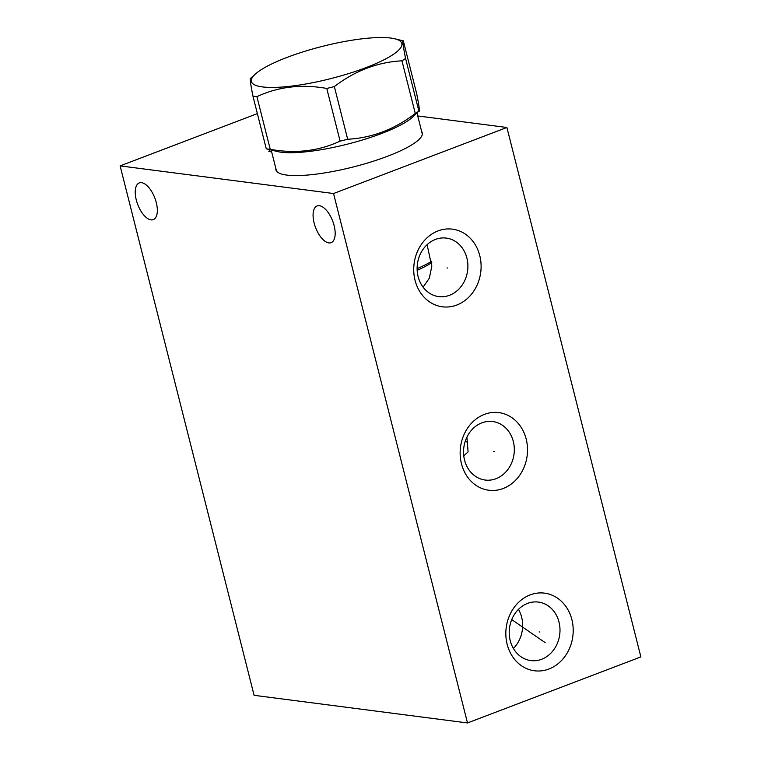 <?xml version="1.0" encoding="UTF-8"?>
<svg xmlns="http://www.w3.org/2000/svg" width="761" height="761" viewBox="0 0 761 761"><rect width="100%" height="100%" fill="white"/><g stroke="black" fill="none" stroke-linecap="round" stroke-linejoin="round"><path stroke-width="1.14" d="M417.713 115.938L506.902 127.487L333.537 193.522L120.124 165.888L257.37 113.617M421.651 131.491A75.491 16.209 165.8 0 1 422.26 132.775A75.491 16.209 165.8 0 1 387.501 156.271A75.491 16.209 165.8 0 1 275.901 169.808A75.491 16.209 165.8 0 1 275.834 168.39M506.902 127.487L640.876 656.914L467.501 722.95L254.098 695.316L120.124 165.888M333.537 193.522L467.501 722.95M141.575 182.678A19.643 9.151 -110.9 0 0 139.292 182.925A19.643 9.151 -110.9 0 0 136.942 202.264A19.643 9.151 -110.9 0 0 150.992 219.872A19.643 9.151 -110.9 0 0 153.275 219.634A19.643 9.151 -110.9 0 0 155.625 200.286A19.643 9.151 -110.9 0 0 141.575 182.678M319.42 205.708A19.643 9.151 -110.9 0 0 317.128 205.955A19.643 9.151 -110.9 0 0 314.778 225.294A19.643 9.151 -110.9 0 0 328.828 242.902A19.643 9.151 -110.9 0 0 331.111 242.664A19.643 9.151 -110.9 0 0 333.47 223.315A19.643 9.151 -110.9 0 0 319.42 205.708M484.453 414.365A39.144 33.598 -82.6 0 1 526.193 439.097A39.144 33.598 -82.6 0 1 503.211 488.486A39.144 33.598 -82.6 0 1 461.47 463.753A39.144 33.598 -82.6 0 1 484.453 414.365M530.141 594.902A39.144 33.598 -82.6 0 1 571.882 619.635A39.144 33.598 -82.6 0 1 548.89 669.024A39.144 33.598 -82.6 0 1 507.149 644.291A39.144 33.598 -82.6 0 1 530.141 594.902M438.041 230.916A39.144 33.598 -82.6 0 1 479.782 255.658A39.144 33.598 -82.6 0 1 456.79 305.037A39.144 33.598 -82.6 0 1 415.049 280.305A39.144 33.598 -82.6 0 1 438.041 230.916M427.111 244.652L431.782 266.464L429.309 278.231L423.078 287.154M466.902 437.147L468.11 451.882L463.763 455.858M465.095 441.713A48.228 10.359 165.8 0 1 467.768 442.074M481.856 422.859A29.498 25.313 -82.6 0 1 492.709 421.537A29.498 25.313 -82.6 0 1 514.265 447.696A29.498 25.313 -82.6 0 1 495.991 478.717A29.498 25.313 97.4 0 1 485.138 480.039A29.498 25.313 97.4 0 1 463.592 453.879A29.498 25.313 97.4 0 1 481.856 422.859M435.444 239.42A29.498 25.313 97.4 0 0 417.171 270.431A29.498 25.313 97.4 0 0 438.716 296.6A29.498 25.313 97.4 0 0 449.57 295.268A29.498 25.313 -82.6 0 0 467.844 264.257A29.498 25.313 -82.6 0 0 446.298 238.088A29.498 25.313 -82.6 0 0 435.444 239.42M527.544 603.397A29.498 25.313 -82.6 0 1 538.398 602.075A29.498 25.313 -82.6 0 1 559.944 628.234A29.498 25.313 -82.6 0 1 541.67 659.254A29.498 25.313 97.4 0 1 530.817 660.577A29.498 25.313 97.4 0 1 509.271 634.417A29.498 25.313 97.4 0 1 527.544 603.397M518.469 609.352A29.498 25.313 -82.6 0 1 513.399 648.458M417.161 270.307A60.947 13.089 -14.2 0 0 431.772 262.564M417.114 268.623A63.182 13.565 -14.2 0 0 431.696 261.194M250.711 78.602C249.618 77.184 250.369 83.035 252.947 96.143L266.274 148.814L277.413 151.553A75.206 16.152 -14.2 0 0 281.142 152.21A75.206 16.152 165.8 0 0 351.173 143.182A75.206 16.152 165.8 0 0 412.243 117.432L418.892 111.116C419.986 112.523 419.244 106.673 416.657 93.565L403.33 40.894C402.236 39.477 402.988 45.327 405.565 58.435L418.892 111.116A88.628 19.035 165.8 0 1 415.287 113.494L401.96 60.823A88.628 19.035 -14.2 0 0 405.565 58.435M415.287 113.494C394.588 129.341 372.043 137.922 347.672 139.253A88.628 19.035 165.8 0 1 340.1 141.118L326.764 88.447A88.628 19.035 -14.2 0 0 334.345 86.573C355.045 70.735 377.589 62.145 401.96 60.823M266.274 148.814A88.628 19.035 -14.2 0 0 268.186 149.099A88.628 19.035 165.8 0 0 270.241 149.327C295.363 153.855 318.65 151.116 340.1 141.118M347.672 139.253L334.345 86.573M270.241 149.327L256.914 96.657C278.364 86.659 301.651 83.929 326.764 88.447M252.947 96.143A88.628 19.035 -14.2 0 0 254.859 96.428A88.628 19.035 -14.2 0 0 256.914 96.657M390.764 38.05A77.584 16.656 -14.2 0 0 318.517 47.372A77.584 16.656 -14.2 0 0 255.506 73.931A77.584 16.656 -14.2 0 0 262.459 86.916A77.584 16.656 -14.2 0 0 362.617 68.89A77.584 16.656 -14.2 0 0 394.598 38.735A77.584 16.656 -14.2 0 0 390.764 38.05M394.598 38.735L403.33 40.894M493.461 451.378L494.203 451.473L493.461 451.378M539.149 631.915L539.891 632.01M447.04 267.929L447.782 268.024L447.04 267.929M541.223 640.115L541.965 640.22M545.152 642.617L511.734 619.606M270.098 149.812L268.814 151.372L271.677 151.943M431.82 265.123L431.259 262.916M276.519 171.092L271.201 150.079M422.336 134.193L417.018 113.18M255.506 73.931L250.398 78.497"/></g></svg>
